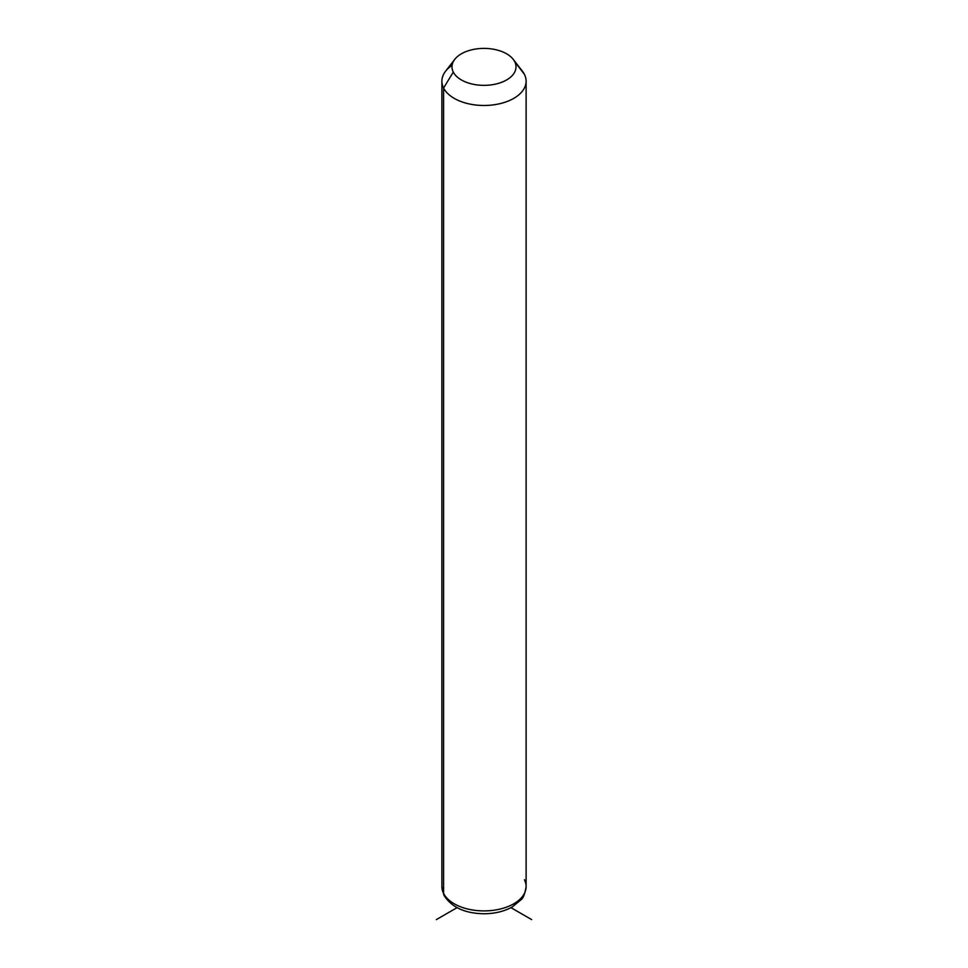<?xml version="1.0" encoding="UTF-8"?>
<svg xmlns="http://www.w3.org/2000/svg" width="968" height="968" viewBox="0 0 968 968"><rect width="100%" height="100%" fill="white"/><g stroke="black" fill="none" stroke-linecap="round" stroke-linejoin="round"><path stroke-width="1.45" d="M452.116 65.292A42.108 24.309 0 0 0 441.892 81.167A42.108 24.309 0 0 0 443.586 88.015L443.586 893.44A42.108 24.309 0 0 0 489.989 910.658A42.108 24.309 0 0 0 526.108 886.591A42.108 24.309 180 0 1 489.989 910.658A42.108 24.309 180 0 1 443.586 893.44L443.586 88.015L453.29 72.08A32.005 18.477 0 0 0 493.014 84.603A32.005 18.477 0 0 0 514.71 61.674L524.414 74.33A42.108 24.309 180 0 1 495.858 104.496A42.108 24.309 180 0 1 443.586 88.015A42.108 24.309 180 0 1 445.558 71.245L454.779 59.338A32.005 18.477 0 0 0 453.29 72.08L443.586 88.015A42.108 24.309 0 0 0 489.989 105.234A42.108 24.309 0 0 0 526.108 81.167A42.108 24.309 0 0 0 524.414 74.33L514.71 61.674A32.005 18.477 0 0 0 513.221 59.338A32.005 18.477 0 0 0 484 48.4A32.005 18.477 0 0 0 454.779 59.338M513.221 59.338L522.442 71.245A42.108 24.309 180 0 1 524.414 74.33A42.108 24.309 0 0 0 519.949 68.51M453.29 72.08A32.005 18.477 180 0 1 474.986 49.15A32.005 18.477 180 0 1 514.71 61.674A32.005 18.477 180 0 1 493.014 84.603A32.005 18.477 180 0 1 453.29 72.08M443.586 893.44A42.108 24.309 180 0 1 441.892 886.591A42.108 24.309 0 0 0 443.586 893.44A6.74 5.276 153.1 0 0 444.046 895.4A6.74 5.276 -26.9 0 1 443.586 893.44M441.892 81.167L441.892 886.591L444.046 895.4C451.632 907.343 464.955 913.465 484.024 913.756C494.733 913.695 504.134 911.433 512.229 906.955L521.038 899.78C523.204 898.365 524.898 893.96 526.108 886.591A42.108 24.309 0 0 0 524.414 879.743M457.041 907.657L436.362 919.6M510.959 907.657L531.638 919.6M526.108 886.591L526.108 81.167"/></g></svg>
